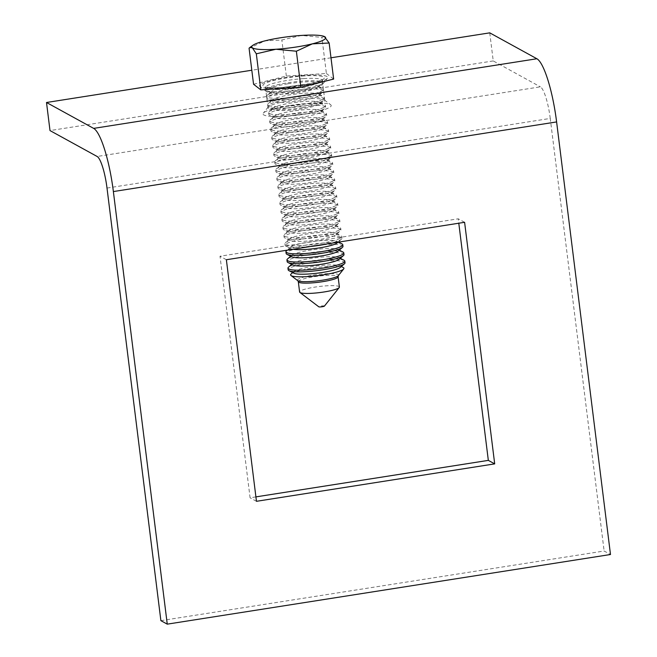 <?xml version="1.0" encoding="UTF-8"?>
<svg xmlns="http://www.w3.org/2000/svg" width="657" height="657" viewBox="0 0 657 657"><rect width="100%" height="100%" fill="white"/><g stroke="black" fill="none" stroke-linecap="round" stroke-linejoin="round"><path stroke-width="0.49" stroke-dasharray="3.29 2.46" d="M301.243 85.87A34.369 5.223 172.9 0 1 260 86.667A34.369 5.223 172.9 0 1 285.959 77.469A34.369 5.223 172.9 0 1 327.4 78.273A34.369 5.223 172.9 0 1 301.243 85.87M287.93 83.784A28.637 4.353 -7.1 0 0 265.88 90.83A28.637 4.353 -7.1 0 0 266.307 91.446A28.637 4.353 -7.1 0 0 300.668 90.789A28.637 4.353 -7.1 0 0 322.464 84.457A28.637 4.353 -7.1 0 0 322.718 83.751A28.637 4.353 -7.1 0 0 287.93 83.784M289.458 105.555A34.369 5.223 -7.1 0 0 263.301 113.16A34.369 5.223 -7.1 0 0 304.741 113.957A34.369 5.223 -7.1 0 0 330.701 104.767A34.369 5.223 -7.1 0 0 289.458 105.555M302.77 107.641A28.637 4.353 172.9 0 1 267.982 107.682A28.637 4.353 172.9 0 1 268.237 106.976A28.637 4.353 172.9 0 1 290.033 100.644A28.637 4.353 172.9 0 1 324.402 99.979A28.637 4.353 172.9 0 1 324.821 100.603A28.637 4.353 172.9 0 1 302.77 107.641M160.883 620.651L604.128 551.009L610.493 554.508M330.997 57.791L251.812 70.233M107.009 188.066L550.246 118.432L604.128 551.009M550.246 118.432A28.637 5.823 -98.9 0 0 540.374 86.839L97.137 156.481M489.744 32.85L493.243 60.937L540.374 86.839M493.243 60.937L50.006 130.579M255.91 496.889L250.087 497.809L220.005 256.23L458.241 218.806L458.791 223.216M256.46 501.307L250.087 497.809M464.606 222.304L458.241 218.806M226.369 259.737L220.005 256.23M291.133 273.953A26.88 4.082 172.9 0 1 292.225 273.222A26.88 4.082 172.9 0 1 326.472 266.619A26.88 4.082 172.9 0 1 343.168 267.465M339.39 287.052A20.047 3.047 -7.1 0 0 326.365 285.82A20.047 3.047 -7.1 0 0 299.6 292.012M324.41 306.105A2.866 0.435 -7.1 0 0 322.571 305.858A2.866 0.435 -7.1 0 0 319.77 306.269A2.866 0.435 -7.1 0 0 318.793 306.803M340.236 267.465A23.898 3.63 -7.1 0 0 340.039 265.88A23.898 3.63 -7.1 0 0 318.333 265.74A23.898 3.63 -7.1 0 0 294.747 270.996A23.898 3.63 -7.1 0 0 293.769 271.645A23.898 3.63 -7.1 0 0 293.966 273.23M345.015 262.759A28.637 4.353 -7.1 0 0 326.422 260.985A28.637 4.353 -7.1 0 0 289.926 268.023A28.637 4.353 -7.1 0 0 288.177 269.838M343.997 260.221A28.637 4.353 -7.1 0 0 326.209 259.318A28.637 4.353 -7.1 0 0 289.712 266.356A28.637 4.353 -7.1 0 0 288.546 267.128M339.217 259.277A23.898 3.63 -7.1 0 0 339.02 257.7A23.898 3.63 -7.1 0 0 317.315 257.552A23.898 3.63 -7.1 0 0 293.728 262.816A23.898 3.63 -7.1 0 0 292.751 263.457A23.898 3.63 -7.1 0 0 292.948 265.042M343.997 254.571A28.637 4.353 -7.1 0 0 325.396 252.805A28.637 4.353 -7.1 0 0 288.908 259.844A28.637 4.353 -7.1 0 0 287.158 261.65M342.979 252.042A28.637 4.353 -7.1 0 0 325.19 251.138A28.637 4.353 -7.1 0 0 288.694 258.176A28.637 4.353 -7.1 0 0 287.528 258.948M338.199 251.097A23.898 3.63 -7.1 0 0 338.002 249.512A23.898 3.63 -7.1 0 0 316.296 249.373A23.898 3.63 -7.1 0 0 292.71 254.629A23.898 3.63 -7.1 0 0 291.733 255.277A23.898 3.63 -7.1 0 0 291.93 256.862M342.979 246.391A28.637 4.353 -7.1 0 0 324.377 244.618A28.637 4.353 -7.1 0 0 287.889 251.664A28.637 4.353 -7.1 0 0 286.14 253.471M341.96 243.862A28.637 4.353 -7.1 0 0 324.172 242.95A28.637 4.353 -7.1 0 0 287.676 249.988A28.637 4.353 -7.1 0 0 286.509 250.769M337.181 242.918A23.898 3.63 -7.1 0 0 336.984 241.333A23.898 3.63 -7.1 0 0 315.278 241.193A23.898 3.63 -7.1 0 0 291.692 246.449A23.898 3.63 -7.1 0 0 290.714 247.098A23.898 3.63 -7.1 0 0 290.911 248.675A23.898 3.63 -7.1 0 0 292.989 249.266M327.991 243.763A28.637 4.353 -7.1 0 0 340.219 240.019A28.637 4.353 -7.1 0 0 341.385 239.247A28.637 4.353 -7.1 0 0 341.96 238.212A28.637 4.353 -7.1 0 0 323.359 236.438A28.637 4.353 -7.1 0 0 286.863 243.476A28.637 4.353 -7.1 0 0 285.122 245.291A28.637 4.353 -7.1 0 0 285.935 246.153A28.637 4.353 -7.1 0 0 303.723 247.057A28.637 4.353 -7.1 0 0 311.229 246.4M340.006 238.351A28.637 4.353 -7.1 0 0 341.755 236.536A28.637 4.353 -7.1 0 0 340.942 235.674A28.637 4.353 -7.1 0 0 323.154 234.771A28.637 4.353 -7.1 0 0 286.657 241.809A28.637 4.353 -7.1 0 0 285.491 242.581A28.637 4.353 -7.1 0 0 284.916 243.616A28.637 4.353 -7.1 0 0 303.518 245.39A28.637 4.353 -7.1 0 0 340.006 238.351M290.673 238.269A23.898 3.63 -7.1 0 0 289.696 238.91A23.898 3.63 -7.1 0 0 289.893 240.495A23.898 3.63 -7.1 0 0 311.599 240.634A23.898 3.63 -7.1 0 0 335.185 235.378A23.898 3.63 -7.1 0 0 336.162 234.73A23.898 3.63 -7.1 0 0 335.965 233.153A23.898 3.63 -7.1 0 0 314.26 233.005A23.898 3.63 -7.1 0 0 290.673 238.269M302.705 238.877A28.637 4.353 -7.1 0 0 339.201 231.839A28.637 4.353 -7.1 0 0 340.367 231.059A28.637 4.353 -7.1 0 0 340.942 230.024A28.637 4.353 -7.1 0 0 322.341 228.258A28.637 4.353 -7.1 0 0 285.844 235.296A28.637 4.353 -7.1 0 0 284.103 237.103A28.637 4.353 -7.1 0 0 284.916 237.965A28.637 4.353 -7.1 0 0 302.705 238.877M338.987 230.164A28.637 4.353 -7.1 0 0 340.737 228.357A28.637 4.353 -7.1 0 0 339.924 227.494A28.637 4.353 -7.1 0 0 322.135 226.583A28.637 4.353 -7.1 0 0 285.639 233.629A28.637 4.353 -7.1 0 0 284.473 234.401A28.637 4.353 -7.1 0 0 283.898 235.436A28.637 4.353 -7.1 0 0 302.491 237.21A28.637 4.353 -7.1 0 0 338.987 230.164M289.647 230.081A23.898 3.63 -7.1 0 0 288.678 230.73A23.898 3.63 -7.1 0 0 288.875 232.315A23.898 3.63 -7.1 0 0 310.58 232.455A23.898 3.63 -7.1 0 0 334.167 227.199A23.898 3.63 -7.1 0 0 335.144 226.55A23.898 3.63 -7.1 0 0 334.947 224.965A23.898 3.63 -7.1 0 0 313.241 224.825A23.898 3.63 -7.1 0 0 289.647 230.081M301.686 230.689A28.637 4.353 -7.1 0 0 338.174 223.651A28.637 4.353 -7.1 0 0 339.349 222.879A28.637 4.353 -7.1 0 0 339.924 221.844A28.637 4.353 -7.1 0 0 321.322 220.07A28.637 4.353 -7.1 0 0 284.826 227.108A28.637 4.353 -7.1 0 0 283.085 228.923A28.637 4.353 -7.1 0 0 283.898 229.786A28.637 4.353 -7.1 0 0 301.686 230.689M337.969 221.984A28.637 4.353 -7.1 0 0 339.718 220.177A28.637 4.353 -7.1 0 0 338.905 219.315A28.637 4.353 -7.1 0 0 321.117 218.403A28.637 4.353 -7.1 0 0 284.621 225.441A28.637 4.353 -7.1 0 0 283.454 226.222A28.637 4.353 -7.1 0 0 282.871 227.256A28.637 4.353 -7.1 0 0 301.473 229.022A28.637 4.353 -7.1 0 0 337.969 221.984M288.628 221.902A23.898 3.63 -7.1 0 0 287.659 222.551A23.898 3.63 -7.1 0 0 287.856 224.127A23.898 3.63 -7.1 0 0 309.554 224.275A23.898 3.63 -7.1 0 0 333.148 219.011A23.898 3.63 -7.1 0 0 334.126 218.37A23.898 3.63 -7.1 0 0 333.928 216.785A23.898 3.63 -7.1 0 0 312.223 216.638A23.898 3.63 -7.1 0 0 288.628 221.902M300.668 222.509A28.637 4.353 -7.1 0 0 337.156 215.471A28.637 4.353 -7.1 0 0 338.33 214.699A28.637 4.353 -7.1 0 0 338.905 213.656A28.637 4.353 -7.1 0 0 320.304 211.891A28.637 4.353 -7.1 0 0 283.808 218.929A28.637 4.353 -7.1 0 0 282.067 220.744A28.637 4.353 -7.1 0 0 282.88 221.606A28.637 4.353 -7.1 0 0 300.668 222.509M336.951 213.804A28.637 4.353 -7.1 0 0 338.692 211.989A28.637 4.353 -7.1 0 0 337.887 211.127A28.637 4.353 -7.1 0 0 320.099 210.224A28.637 4.353 -7.1 0 0 283.602 217.262A28.637 4.353 -7.1 0 0 282.428 218.034A28.637 4.353 -7.1 0 0 281.853 219.068A28.637 4.353 -7.1 0 0 300.454 220.842A28.637 4.353 -7.1 0 0 336.951 213.804M287.61 213.714A23.898 3.63 -7.1 0 0 286.641 214.363A23.898 3.63 -7.1 0 0 286.838 215.948A23.898 3.63 -7.1 0 0 308.535 216.087A23.898 3.63 -7.1 0 0 332.13 210.831A23.898 3.63 -7.1 0 0 333.107 210.183A23.898 3.63 -7.1 0 0 332.91 208.597A23.898 3.63 -7.1 0 0 311.204 208.458A23.898 3.63 -7.1 0 0 287.61 213.714M299.641 214.33A28.637 4.353 -7.1 0 0 336.138 207.292A28.637 4.353 -7.1 0 0 337.312 206.512A28.637 4.353 -7.1 0 0 337.887 205.477A28.637 4.353 -7.1 0 0 319.286 203.703A28.637 4.353 -7.1 0 0 282.789 210.749A28.637 4.353 -7.1 0 0 281.048 212.556A28.637 4.353 -7.1 0 0 281.853 213.418A28.637 4.353 -7.1 0 0 299.641 214.33M335.932 205.616A28.637 4.353 -7.1 0 0 337.673 203.81A28.637 4.353 -7.1 0 0 336.86 202.947A28.637 4.353 -7.1 0 0 319.072 202.036A28.637 4.353 -7.1 0 0 282.584 209.082A28.637 4.353 -7.1 0 0 281.41 209.854A28.637 4.353 -7.1 0 0 280.835 210.889A28.637 4.353 -7.1 0 0 299.436 212.663A28.637 4.353 -7.1 0 0 335.932 205.616M286.592 205.534A23.898 3.63 -7.1 0 0 285.614 206.183A23.898 3.63 -7.1 0 0 285.811 207.768A23.898 3.63 -7.1 0 0 307.517 207.908A23.898 3.63 -7.1 0 0 331.112 202.652A23.898 3.63 -7.1 0 0 332.081 202.003A23.898 3.63 -7.1 0 0 331.884 200.418A23.898 3.63 -7.1 0 0 310.186 200.278A23.898 3.63 -7.1 0 0 286.592 205.534M298.623 206.142A28.637 4.353 -7.1 0 0 335.119 199.104A28.637 4.353 -7.1 0 0 336.285 198.332A28.637 4.353 -7.1 0 0 336.869 197.297A28.637 4.353 -7.1 0 0 318.267 195.523A28.637 4.353 -7.1 0 0 281.771 202.561A28.637 4.353 -7.1 0 0 280.022 204.376A28.637 4.353 -7.1 0 0 280.835 205.239A28.637 4.353 -7.1 0 0 298.623 206.142M334.914 197.437A28.637 4.353 -7.1 0 0 336.655 195.63A28.637 4.353 -7.1 0 0 335.842 194.768A28.637 4.353 -7.1 0 0 318.054 193.856A28.637 4.353 -7.1 0 0 281.566 200.894A28.637 4.353 -7.1 0 0 280.391 201.674A28.637 4.353 -7.1 0 0 279.816 202.709A28.637 4.353 -7.1 0 0 298.418 204.475A28.637 4.353 -7.1 0 0 334.914 197.437M285.573 197.355A23.898 3.63 -7.1 0 0 284.596 197.995A23.898 3.63 -7.1 0 0 284.793 199.58A23.898 3.63 -7.1 0 0 306.499 199.728A23.898 3.63 -7.1 0 0 330.093 194.464A23.898 3.63 -7.1 0 0 331.062 193.823A23.898 3.63 -7.1 0 0 330.865 192.238A23.898 3.63 -7.1 0 0 309.16 192.09A23.898 3.63 -7.1 0 0 285.573 197.355M297.605 197.962A28.637 4.353 -7.1 0 0 334.101 190.924A28.637 4.353 -7.1 0 0 335.267 190.144A28.637 4.353 -7.1 0 0 335.842 189.109A28.637 4.353 -7.1 0 0 317.249 187.344A28.637 4.353 -7.1 0 0 280.753 194.382A28.637 4.353 -7.1 0 0 279.003 196.188A28.637 4.353 -7.1 0 0 279.816 197.051A28.637 4.353 -7.1 0 0 297.605 197.962M333.896 189.257A28.637 4.353 -7.1 0 0 335.637 187.442A28.637 4.353 -7.1 0 0 334.824 186.58A28.637 4.353 -7.1 0 0 317.035 185.676A28.637 4.353 -7.1 0 0 280.539 192.715A28.637 4.353 -7.1 0 0 279.373 193.487A28.637 4.353 -7.1 0 0 278.798 194.521A28.637 4.353 -7.1 0 0 297.399 196.295A28.637 4.353 -7.1 0 0 333.896 189.257M284.555 189.167A23.898 3.63 -7.1 0 0 283.578 189.816A23.898 3.63 -7.1 0 0 283.775 191.401A23.898 3.63 -7.1 0 0 305.48 191.54A23.898 3.63 -7.1 0 0 329.067 186.284A23.898 3.63 -7.1 0 0 330.044 185.635A23.898 3.63 -7.1 0 0 329.847 184.05A23.898 3.63 -7.1 0 0 308.141 183.911A23.898 3.63 -7.1 0 0 284.555 189.167M296.586 189.783A28.637 4.353 -7.1 0 0 333.083 182.736A28.637 4.353 -7.1 0 0 334.249 181.964A28.637 4.353 -7.1 0 0 334.824 180.93A28.637 4.353 -7.1 0 0 316.222 179.156A28.637 4.353 -7.1 0 0 279.734 186.202A28.637 4.353 -7.1 0 0 277.985 188.009A28.637 4.353 -7.1 0 0 278.798 188.871A28.637 4.353 -7.1 0 0 296.586 189.783M332.877 181.069A28.637 4.353 -7.1 0 0 334.618 179.262A28.637 4.353 -7.1 0 0 333.805 178.4A28.637 4.353 -7.1 0 0 316.017 177.489A28.637 4.353 -7.1 0 0 279.521 184.527A28.637 4.353 -7.1 0 0 278.354 185.307A28.637 4.353 -7.1 0 0 277.78 186.342A28.637 4.353 -7.1 0 0 296.381 188.116A28.637 4.353 -7.1 0 0 332.877 181.069M283.537 180.987A23.898 3.63 -7.1 0 0 282.559 181.636A23.898 3.63 -7.1 0 0 282.756 183.221A23.898 3.63 -7.1 0 0 304.462 183.36A23.898 3.63 -7.1 0 0 328.048 178.104A23.898 3.63 -7.1 0 0 329.026 177.456A23.898 3.63 -7.1 0 0 328.829 175.871A23.898 3.63 -7.1 0 0 307.123 175.731A23.898 3.63 -7.1 0 0 283.537 180.987M295.568 181.595A28.637 4.353 -7.1 0 0 332.064 174.557A28.637 4.353 -7.1 0 0 333.23 173.785A28.637 4.353 -7.1 0 0 333.805 172.75A28.637 4.353 -7.1 0 0 315.204 170.976A28.637 4.353 -7.1 0 0 278.716 178.014A28.637 4.353 -7.1 0 0 276.967 179.829A28.637 4.353 -7.1 0 0 277.78 180.691A28.637 4.353 -7.1 0 0 295.568 181.595M331.859 172.89A28.637 4.353 -7.1 0 0 333.6 171.075A28.637 4.353 -7.1 0 0 332.787 170.212A28.637 4.353 -7.1 0 0 314.999 169.309A28.637 4.353 -7.1 0 0 278.502 176.347A28.637 4.353 -7.1 0 0 277.336 177.119A28.637 4.353 -7.1 0 0 276.761 178.162A28.637 4.353 -7.1 0 0 295.363 179.928A28.637 4.353 -7.1 0 0 331.859 172.89M282.518 172.807A23.898 3.63 -7.1 0 0 281.541 173.448A23.898 3.63 -7.1 0 0 281.738 175.033A23.898 3.63 -7.1 0 0 303.444 175.181A23.898 3.63 -7.1 0 0 327.03 169.917A23.898 3.63 -7.1 0 0 328.007 169.268A23.898 3.63 -7.1 0 0 327.81 167.691A23.898 3.63 -7.1 0 0 306.105 167.543A23.898 3.63 -7.1 0 0 282.518 172.807M294.55 173.415A28.637 4.353 -7.1 0 0 331.046 166.377A28.637 4.353 -7.1 0 0 332.212 165.597A28.637 4.353 -7.1 0 0 332.787 164.562A28.637 4.353 -7.1 0 0 314.186 162.796A28.637 4.353 -7.1 0 0 277.689 169.835A28.637 4.353 -7.1 0 0 275.948 171.641A28.637 4.353 -7.1 0 0 276.761 172.504A28.637 4.353 -7.1 0 0 294.55 173.415M330.832 164.71A28.637 4.353 -7.1 0 0 332.582 162.895A28.637 4.353 -7.1 0 0 331.769 162.033A28.637 4.353 -7.1 0 0 313.98 161.121A28.637 4.353 -7.1 0 0 277.484 168.167A28.637 4.353 -7.1 0 0 276.318 168.939A28.637 4.353 -7.1 0 0 275.743 169.974A28.637 4.353 -7.1 0 0 294.344 171.748A28.637 4.353 -7.1 0 0 330.832 164.71M281.5 164.62A23.898 3.63 -7.1 0 0 280.523 165.268A23.898 3.63 -7.1 0 0 280.72 166.853A23.898 3.63 -7.1 0 0 302.425 166.993A23.898 3.63 -7.1 0 0 326.012 161.737A23.898 3.63 -7.1 0 0 326.989 161.088A23.898 3.63 -7.1 0 0 326.792 159.503A23.898 3.63 -7.1 0 0 305.086 159.364A23.898 3.63 -7.1 0 0 281.5 164.62M293.531 165.236A28.637 4.353 -7.1 0 0 330.028 158.189A28.637 4.353 -7.1 0 0 331.194 157.417A28.637 4.353 -7.1 0 0 331.769 156.382A28.637 4.353 -7.1 0 0 313.167 154.609A28.637 4.353 -7.1 0 0 276.671 161.647A28.637 4.353 -7.1 0 0 274.93 163.462A28.637 4.353 -7.1 0 0 275.743 164.324A28.637 4.353 -7.1 0 0 293.531 165.236M329.814 156.522A28.637 4.353 -7.1 0 0 331.563 154.715A28.637 4.353 -7.1 0 0 330.75 153.853A28.637 4.353 -7.1 0 0 312.962 152.941A28.637 4.353 -7.1 0 0 276.466 159.98A28.637 4.353 -7.1 0 0 275.299 160.76A28.637 4.353 -7.1 0 0 274.725 161.794A28.637 4.353 -7.1 0 0 293.326 163.56A28.637 4.353 -7.1 0 0 329.814 156.522M280.482 156.44A23.898 3.63 -7.1 0 0 279.504 157.089A23.898 3.63 -7.1 0 0 279.701 158.666A23.898 3.63 -7.1 0 0 301.407 158.813A23.898 3.63 -7.1 0 0 324.993 153.549A23.898 3.63 -7.1 0 0 325.971 152.909A23.898 3.63 -7.1 0 0 325.773 151.324A23.898 3.63 -7.1 0 0 304.068 151.176A23.898 3.63 -7.1 0 0 280.482 156.44M292.513 157.048A28.637 4.353 -7.1 0 0 329.001 150.01A28.637 4.353 -7.1 0 0 330.175 149.238A28.637 4.353 -7.1 0 0 330.75 148.203A28.637 4.353 -7.1 0 0 312.149 146.429A28.637 4.353 -7.1 0 0 275.653 153.467A28.637 4.353 -7.1 0 0 273.912 155.282A28.637 4.353 -7.1 0 0 274.725 156.144A28.637 4.353 -7.1 0 0 292.513 157.048M328.796 148.342A28.637 4.353 -7.1 0 0 330.545 146.527A28.637 4.353 -7.1 0 0 329.732 145.665A28.637 4.353 -7.1 0 0 311.944 144.762A28.637 4.353 -7.1 0 0 275.447 151.8A28.637 4.353 -7.1 0 0 274.281 152.572A28.637 4.353 -7.1 0 0 273.706 153.607A28.637 4.353 -7.1 0 0 292.299 155.38A28.637 4.353 -7.1 0 0 328.796 148.342M279.455 148.252A23.898 3.63 -7.1 0 0 278.486 148.901A23.898 3.63 -7.1 0 0 278.683 150.486A23.898 3.63 -7.1 0 0 300.389 150.625A23.898 3.63 -7.1 0 0 323.975 145.369A23.898 3.63 -7.1 0 0 324.952 144.721A23.898 3.63 -7.1 0 0 324.755 143.144A23.898 3.63 -7.1 0 0 303.049 142.996A23.898 3.63 -7.1 0 0 279.455 148.252M291.494 148.868A28.637 4.353 -7.1 0 0 327.983 141.83A28.637 4.353 -7.1 0 0 329.157 141.05A28.637 4.353 -7.1 0 0 329.732 140.015A28.637 4.353 -7.1 0 0 311.131 138.249A28.637 4.353 -7.1 0 0 274.634 145.287A28.637 4.353 -7.1 0 0 272.893 147.094A28.637 4.353 -7.1 0 0 273.706 147.956A28.637 4.353 -7.1 0 0 291.494 148.868M327.777 140.155A28.637 4.353 -7.1 0 0 329.527 138.348A28.637 4.353 -7.1 0 0 328.714 137.485A28.637 4.353 -7.1 0 0 310.925 136.574A28.637 4.353 -7.1 0 0 274.429 143.62A28.637 4.353 -7.1 0 0 273.263 144.392A28.637 4.353 -7.1 0 0 272.68 145.427A28.637 4.353 -7.1 0 0 291.281 147.201A28.637 4.353 -7.1 0 0 327.777 140.155M278.437 140.072A23.898 3.63 -7.1 0 0 277.468 140.721A23.898 3.63 -7.1 0 0 277.665 142.306A23.898 3.63 -7.1 0 0 299.362 142.446A23.898 3.63 -7.1 0 0 322.957 137.19A23.898 3.63 -7.1 0 0 323.934 136.541A23.898 3.63 -7.1 0 0 323.737 134.956A23.898 3.63 -7.1 0 0 302.031 134.816A23.898 3.63 -7.1 0 0 278.437 140.072M290.468 140.68A28.637 4.353 -7.1 0 0 326.964 133.642A28.637 4.353 -7.1 0 0 328.139 132.87A28.637 4.353 -7.1 0 0 328.714 131.835A28.637 4.353 -7.1 0 0 310.112 130.061A28.637 4.353 -7.1 0 0 273.616 137.099A28.637 4.353 -7.1 0 0 271.875 138.914A28.637 4.353 -7.1 0 0 272.68 139.777A28.637 4.353 -7.1 0 0 290.468 140.68M326.759 131.975A28.637 4.353 -7.1 0 0 328.5 130.168A28.637 4.353 -7.1 0 0 327.695 129.306A28.637 4.353 -7.1 0 0 309.907 128.394A28.637 4.353 -7.1 0 0 273.411 135.432A28.637 4.353 -7.1 0 0 272.236 136.213A28.637 4.353 -7.1 0 0 271.661 137.247A28.637 4.353 -7.1 0 0 290.263 139.013A28.637 4.353 -7.1 0 0 326.759 131.975M277.418 131.893A23.898 3.63 -7.1 0 0 276.441 132.542A23.898 3.63 -7.1 0 0 276.638 134.118A23.898 3.63 -7.1 0 0 298.344 134.266A23.898 3.63 -7.1 0 0 321.938 129.002A23.898 3.63 -7.1 0 0 322.907 128.361A23.898 3.63 -7.1 0 0 322.71 126.776A23.898 3.63 -7.1 0 0 301.013 126.629A23.898 3.63 -7.1 0 0 277.418 131.893M289.45 132.5A28.637 4.353 -7.1 0 0 325.946 125.462A28.637 4.353 -7.1 0 0 327.12 124.682A28.637 4.353 -7.1 0 0 327.695 123.647A28.637 4.353 -7.1 0 0 309.094 121.882A28.637 4.353 -7.1 0 0 272.598 128.92A28.637 4.353 -7.1 0 0 270.848 130.727A28.637 4.353 -7.1 0 0 271.661 131.589A28.637 4.353 -7.1 0 0 289.45 132.5M325.741 123.795A28.637 4.353 -7.1 0 0 327.482 121.98A28.637 4.353 -7.1 0 0 326.669 121.118A28.637 4.353 -7.1 0 0 308.88 120.215A28.637 4.353 -7.1 0 0 272.392 127.253A28.637 4.353 -7.1 0 0 271.218 128.025A28.637 4.353 -7.1 0 0 270.643 129.059A28.637 4.353 -7.1 0 0 289.244 130.833A28.637 4.353 -7.1 0 0 325.741 123.795M276.4 123.705A23.898 3.63 -7.1 0 0 275.423 124.354A23.898 3.63 -7.1 0 0 275.62 125.939A23.898 3.63 -7.1 0 0 297.325 126.078A23.898 3.63 -7.1 0 0 320.92 120.822A23.898 3.63 -7.1 0 0 321.889 120.174A23.898 3.63 -7.1 0 0 321.692 118.589A23.898 3.63 -7.1 0 0 299.994 118.449A23.898 3.63 -7.1 0 0 276.4 123.705M288.431 124.321A28.637 4.353 -7.1 0 0 324.928 117.275A28.637 4.353 -7.1 0 0 326.094 116.503A28.637 4.353 -7.1 0 0 326.677 115.468A28.637 4.353 -7.1 0 0 308.076 113.694A28.637 4.353 -7.1 0 0 271.579 120.74A28.637 4.353 -7.1 0 0 269.83 122.547A28.637 4.353 -7.1 0 0 270.643 123.409A28.637 4.353 -7.1 0 0 288.431 124.321M324.722 115.607A28.637 4.353 -7.1 0 0 326.463 113.801A28.637 4.353 -7.1 0 0 325.65 112.938A28.637 4.353 -7.1 0 0 307.862 112.027A28.637 4.353 -7.1 0 0 271.374 119.073A28.637 4.353 -7.1 0 0 270.199 119.845A28.637 4.353 -7.1 0 0 269.625 120.88A28.637 4.353 -7.1 0 0 288.226 122.654A28.637 4.353 -7.1 0 0 324.722 115.607M275.382 115.525A23.898 3.63 -7.1 0 0 274.404 116.174A23.898 3.63 -7.1 0 0 274.601 117.759A23.898 3.63 -7.1 0 0 296.307 117.899A23.898 3.63 -7.1 0 0 319.893 112.643A23.898 3.63 -7.1 0 0 320.871 111.994A23.898 3.63 -7.1 0 0 320.673 110.409A23.898 3.63 -7.1 0 0 298.968 110.269A23.898 3.63 -7.1 0 0 275.382 115.525M287.413 116.133A28.637 4.353 -7.1 0 0 323.909 109.095A28.637 4.353 -7.1 0 0 325.075 108.323A28.637 4.353 -7.1 0 0 325.65 107.288A28.637 4.353 -7.1 0 0 307.057 105.514A28.637 4.353 -7.1 0 0 270.561 112.552A28.637 4.353 -7.1 0 0 268.812 114.367A28.637 4.353 -7.1 0 0 269.625 115.23A28.637 4.353 -7.1 0 0 287.413 116.133M323.704 107.428A28.637 4.353 -7.1 0 0 325.445 105.621A28.637 4.353 -7.1 0 0 324.632 104.759A28.637 4.353 -7.1 0 0 306.844 103.847A28.637 4.353 -7.1 0 0 270.347 110.885A28.637 4.353 -7.1 0 0 269.181 111.665A28.637 4.353 -7.1 0 0 268.606 112.7A28.637 4.353 -7.1 0 0 287.208 114.466A28.637 4.353 -7.1 0 0 323.704 107.428M274.363 107.346A23.898 3.63 -7.1 0 0 273.386 107.986A23.898 3.63 -7.1 0 0 273.583 109.571A23.898 3.63 -7.1 0 0 295.289 109.719A23.898 3.63 -7.1 0 0 318.875 104.455A23.898 3.63 -7.1 0 0 319.852 103.806A23.898 3.63 -7.1 0 0 319.655 102.229A23.898 3.63 -7.1 0 0 297.95 102.081A23.898 3.63 -7.1 0 0 274.363 107.346M286.395 107.953A28.637 4.353 -7.1 0 0 322.891 100.915A28.637 4.353 -7.1 0 0 324.057 100.135A28.637 4.353 -7.1 0 0 324.632 99.1A28.637 4.353 -7.1 0 0 306.031 97.335A28.637 4.353 -7.1 0 0 269.542 104.373A28.637 4.353 -7.1 0 0 267.793 106.179A28.637 4.353 -7.1 0 0 268.606 107.042A28.637 4.353 -7.1 0 0 286.395 107.953M322.686 99.248A28.637 4.353 -7.1 0 0 324.427 97.433A28.637 4.353 -7.1 0 0 323.614 96.571A28.637 4.353 -7.1 0 0 305.825 95.667A28.637 4.353 -7.1 0 0 269.329 102.706A28.637 4.353 -7.1 0 0 268.163 103.478A28.637 4.353 -7.1 0 0 267.588 104.512A28.637 4.353 -7.1 0 0 286.189 106.286A28.637 4.353 -7.1 0 0 322.686 99.248M273.345 99.158A23.898 3.63 -7.1 0 0 272.368 99.807A23.898 3.63 -7.1 0 0 272.565 101.392A23.898 3.63 -7.1 0 0 294.27 101.531A23.898 3.63 -7.1 0 0 317.857 96.275A23.898 3.63 -7.1 0 0 318.834 95.626A23.898 3.63 -7.1 0 0 318.637 94.041A23.898 3.63 -7.1 0 0 296.931 93.902A23.898 3.63 -7.1 0 0 273.345 99.158M285.376 99.774A28.637 4.353 -7.1 0 0 321.873 92.727A28.637 4.353 -7.1 0 0 323.039 91.955A28.637 4.353 -7.1 0 0 323.614 90.921A28.637 4.353 -7.1 0 0 305.012 89.147A28.637 4.353 -7.1 0 0 268.524 96.193A28.637 4.353 -7.1 0 0 266.775 98A28.637 4.353 -7.1 0 0 267.588 98.862A28.637 4.353 -7.1 0 0 285.376 99.774M320.854 84.548A28.637 4.353 -7.1 0 0 322.02 83.776A28.637 4.353 -7.1 0 0 322.595 82.741A28.637 4.353 -7.1 0 0 303.994 80.967A28.637 4.353 -7.1 0 0 267.498 88.005A28.637 4.353 -7.1 0 0 265.757 89.82A28.637 4.353 -7.1 0 0 266.57 90.682A28.637 4.353 -7.1 0 0 284.358 91.586A28.637 4.353 -7.1 0 0 320.854 84.548M272.327 90.978A23.898 3.63 -7.1 0 0 271.349 91.627A23.898 3.63 -7.1 0 0 271.546 93.204A23.898 3.63 -7.1 0 0 293.252 93.351A23.898 3.63 -7.1 0 0 316.838 88.095A23.898 3.63 -7.1 0 0 317.816 87.447A23.898 3.63 -7.1 0 0 317.618 85.862A23.898 3.63 -7.1 0 0 295.913 85.722A23.898 3.63 -7.1 0 0 272.327 90.978M268.311 94.518A28.637 4.353 -7.1 0 0 267.144 95.298A28.637 4.353 -7.1 0 0 266.57 96.333A28.637 4.353 -7.1 0 0 285.171 98.098A28.637 4.353 -7.1 0 0 321.659 91.06A28.637 4.353 -7.1 0 0 323.408 89.253A28.637 4.353 -7.1 0 0 322.595 88.391A28.637 4.353 -7.1 0 0 304.807 87.48A28.637 4.353 -7.1 0 0 268.311 94.518M324.295 36.48L321.897 37.4L301.473 35.437L281.853 40.003L265.058 40.841L249.069 48.199M253.561 84.268L286.345 76.064L326.389 73.469L321.897 37.4M286.345 76.064L281.853 40.003M326.389 73.469L333.641 79.07M338.388 275.587A20.72 3.145 -7.1 0 0 325.116 273.797A20.72 3.145 -7.1 0 0 304.832 276.811A20.72 3.145 -7.1 0 0 297.752 280.654M298.319 281.705A20.047 3.047 172.9 0 1 325.084 275.513A20.047 3.047 172.9 0 1 338.1 276.753M303.698 78.602A28.637 4.353 172.9 0 1 322.3 80.376A28.637 4.353 172.9 0 1 284.062 89.229A28.637 4.353 172.9 0 1 265.461 87.455A28.637 4.353 172.9 0 1 303.698 78.602M304.207 75.933A30.928 4.706 -7.1 0 0 264.796 83.538A30.928 4.706 -7.1 0 0 282.995 87.406A30.928 4.706 -7.1 0 0 322.415 79.801A30.928 4.706 -7.1 0 0 304.207 75.933M266.307 91.446L260 86.667M268.237 106.976L263.301 113.16M267.982 107.682L265.88 90.83M324.821 100.603L322.718 83.751M324.402 99.979L330.701 104.767M322.464 84.457L327.4 78.273M293.769 271.645L292.693 272.581M292.751 263.457L291.675 264.401M291.733 255.277L290.657 256.214M290.911 248.675L285.935 246.153M290.714 247.098L287.183 250.177M341.96 238.212L341.755 236.536M289.893 240.495L284.916 237.965M289.696 238.91L285.491 242.581M340.942 230.024L340.737 228.357M288.875 232.315L283.898 229.786M288.678 230.73L284.473 234.401M339.924 221.844L339.718 220.177M287.856 224.127L282.88 221.606M287.659 222.551L283.454 226.222M338.905 213.656L338.692 211.989M286.838 215.948L281.853 213.418M286.641 214.363L282.428 218.034M337.887 205.477L337.673 203.81M285.811 207.768L280.835 205.239M285.614 206.183L281.41 209.854M336.869 197.297L336.655 195.63M284.793 199.58L279.816 197.051M284.596 197.995L280.391 201.674M335.842 189.109L335.637 187.442M283.775 191.401L278.798 188.871M283.578 189.816L279.373 193.487M334.824 180.93L334.618 179.262M282.756 183.221L277.78 180.691M282.559 181.636L278.354 185.307M333.805 172.75L333.6 171.075M281.738 175.033L276.761 172.504M281.541 173.448L277.336 177.119M332.787 164.562L332.582 162.895M280.72 166.853L275.743 164.324M280.523 165.268L276.318 168.939M331.769 156.382L331.563 154.715M279.701 158.666L274.725 156.144M279.504 157.089L275.299 160.76M330.75 148.203L330.545 146.527M278.683 150.486L273.706 147.956M278.486 148.901L274.281 152.572M329.732 140.015L329.527 138.348M277.665 142.306L272.68 139.777M277.468 140.721L273.263 144.392M328.714 131.835L328.5 130.168M276.638 134.118L271.661 131.589M276.441 132.542L272.236 136.213M327.695 123.647L327.482 121.98M275.62 125.939L270.643 123.409M275.423 124.354L271.218 128.025M326.677 115.468L326.463 113.801M274.601 117.759L269.625 115.23M274.404 116.174L270.199 119.845M325.65 107.288L325.445 105.621M273.583 109.571L268.606 107.042M273.386 107.986L269.181 111.665M324.632 99.1L324.427 97.433M272.565 101.392L267.588 98.862M272.368 99.807L268.163 103.478M322.595 82.741L322.513 79.423C324.402 79.3 320.476 80.655 310.72 83.48L283.126 87.365C266.98 88.309 264.952 86.535 265.026 86.584L265.757 89.82M271.546 93.204L266.57 90.682M271.349 91.627L267.144 95.298M323.614 90.921L323.408 89.253M266.775 98L266.57 96.333M317.618 85.862L322.595 88.391M317.816 87.447L322.02 83.776M318.637 94.041L323.614 96.571M318.834 95.626L323.039 91.955M267.793 106.179L267.588 104.512M319.655 102.229L324.632 104.759M319.852 103.806L324.057 100.135M268.812 114.367L268.606 112.7M320.673 110.409L325.65 112.938M320.871 111.994L325.075 108.323M269.83 122.547L269.625 120.88M321.692 118.589L326.669 121.118M321.889 120.174L326.094 116.503M270.848 130.727L270.643 129.059M322.71 126.776L327.695 129.306M322.907 128.361L327.12 124.682M271.875 138.914L271.661 137.247M323.737 134.956L328.714 137.485M323.934 136.541L328.139 132.87M272.893 147.094L272.68 145.427M324.755 143.144L329.732 145.665M324.952 144.721L329.157 141.05M273.912 155.282L273.706 153.607M325.773 151.324L330.75 153.853M325.971 152.909L330.175 149.238M274.93 163.462L274.725 161.794M326.792 159.503L331.769 162.033M326.989 161.088L331.194 157.417M275.948 171.641L275.743 169.974M327.81 167.691L332.787 170.212M328.007 169.268L332.212 165.597M276.967 179.829L276.761 178.162M328.829 175.871L333.805 178.4M329.026 177.456L333.23 173.785M277.985 188.009L277.78 186.342M329.847 184.05L334.824 186.58M330.044 185.635L334.249 181.964M279.003 196.188L278.798 194.521M330.865 192.238L335.842 194.768M331.062 193.823L335.267 190.144M280.022 204.376L279.816 202.709M331.884 200.418L336.86 202.947M332.081 202.003L336.285 198.332M281.048 212.556L280.835 210.889M332.91 208.597L337.887 211.127M333.107 210.183L337.312 206.512M282.067 220.744L281.853 219.068M333.928 216.785L338.905 219.315M334.126 218.37L338.33 214.699M283.085 228.923L282.871 227.256M334.947 224.965L339.924 227.494M335.144 226.55L339.349 222.879M284.103 237.103L283.898 235.436M335.965 233.153L340.942 235.674M336.162 234.73L340.367 231.059M285.122 245.291L284.916 243.616M336.984 241.333L338.519 242.113M338.01 242.195L341.385 239.247M338.002 249.512L339.275 250.161M339.02 257.7L340.293 258.341M340.039 265.88L341.312 266.528"/><path stroke-width="0.99" d="M167.256 624.15L610.493 554.508L556.61 121.931L113.374 191.565L167.256 624.15L160.883 620.651L107.009 188.066A28.637 5.823 81.1 0 0 97.137 156.481L50.006 130.579L46.507 102.492L93.639 128.386L536.876 58.752A57.282 11.637 81.1 0 1 556.61 121.931M113.374 191.565A57.282 11.637 -98.9 0 0 93.639 128.386M330.997 57.791L489.744 32.85L536.876 58.752M251.812 70.233L46.507 102.492M494.696 463.875L256.46 501.307L226.369 259.737L464.606 222.304L494.696 463.875L488.332 460.376L255.91 496.889M458.791 223.216L488.332 460.376M341.312 266.528L343.168 267.465A26.88 4.082 172.9 0 1 343.693 268.943A26.88 4.082 172.9 0 1 342.289 269.978A26.88 4.082 172.9 0 1 308.043 276.581A26.88 4.082 172.9 0 1 290.985 275.505A26.88 4.082 172.9 0 1 291.133 273.953L292.693 272.581M298.319 281.705L299.6 292.012A20.047 3.047 -7.1 0 0 299.896 292.447A20.047 3.047 -7.1 0 0 312.617 293.252A20.047 3.047 -7.1 0 0 339.209 287.552A20.047 3.047 -7.1 0 0 339.39 287.052L338.1 276.753A20.047 3.047 172.9 0 1 311.336 282.945A20.047 3.047 172.9 0 1 298.319 281.705L297.752 280.654A20.72 3.145 -7.1 0 0 310.909 281.483A20.72 3.145 -7.1 0 0 338.388 275.587L343.693 268.943M299.896 292.447L318.793 306.803A2.866 0.435 -7.1 0 0 320.608 306.918A2.866 0.435 -7.1 0 0 324.41 306.105L339.209 287.552M291.675 264.401L288.546 267.128A28.637 4.353 -7.1 0 0 287.971 268.171L288.177 269.838A28.637 4.353 -7.1 0 0 288.99 270.7L293.966 273.23A23.898 3.63 -7.1 0 0 315.672 273.369A23.898 3.63 -7.1 0 0 339.258 268.113A23.898 3.63 -7.1 0 0 340.236 267.465L344.44 263.794A28.637 4.353 -7.1 0 0 345.015 262.759L344.81 261.084A28.637 4.353 -7.1 0 0 343.997 260.221L340.293 258.341M288.99 270.7A28.637 4.353 -7.1 0 0 306.778 271.604A28.637 4.353 -7.1 0 0 343.274 264.566A28.637 4.353 -7.1 0 0 344.44 263.794M287.971 268.171A28.637 4.353 -7.1 0 0 306.573 269.937A28.637 4.353 -7.1 0 0 343.069 262.899A28.637 4.353 -7.1 0 0 344.81 261.084M290.657 256.214L287.528 258.948A28.637 4.353 -7.1 0 0 286.953 259.983L287.158 261.65A28.637 4.353 -7.1 0 0 287.971 262.513L292.948 265.042A23.898 3.63 -7.1 0 0 314.654 265.19A23.898 3.63 -7.1 0 0 338.24 259.926A23.898 3.63 -7.1 0 0 339.217 259.277L343.422 255.606A28.637 4.353 -7.1 0 0 343.997 254.571L343.792 252.904A28.637 4.353 -7.1 0 0 342.979 252.042L339.275 250.161M287.971 262.513A28.637 4.353 -7.1 0 0 305.76 263.424A28.637 4.353 -7.1 0 0 342.256 256.386A28.637 4.353 -7.1 0 0 343.422 255.606M286.953 259.983A28.637 4.353 -7.1 0 0 305.554 261.757A28.637 4.353 -7.1 0 0 342.051 254.719A28.637 4.353 -7.1 0 0 343.792 252.904M287.183 250.177L286.509 250.769A28.637 4.353 -7.1 0 0 285.935 251.803L286.14 253.471A28.637 4.353 -7.1 0 0 286.953 254.333L291.93 256.862A23.898 3.63 -7.1 0 0 313.635 257.002A23.898 3.63 -7.1 0 0 337.222 251.746A23.898 3.63 -7.1 0 0 338.199 251.097L342.404 247.426A28.637 4.353 -7.1 0 0 342.979 246.391L342.773 244.724A28.637 4.353 -7.1 0 0 341.96 243.862L338.519 242.113M286.953 254.333A28.637 4.353 -7.1 0 0 304.741 255.245A28.637 4.353 -7.1 0 0 341.238 248.198A28.637 4.353 -7.1 0 0 342.404 247.426M285.935 251.803A28.637 4.353 -7.1 0 0 304.536 253.569A28.637 4.353 -7.1 0 0 341.024 246.531A28.637 4.353 -7.1 0 0 342.773 244.724M292.989 249.266A23.898 3.63 -7.1 0 0 315.541 248.461A23.898 3.63 -7.1 0 0 336.203 243.558A23.898 3.63 -7.1 0 0 337.181 242.918L338.01 242.195M311.229 246.4A28.637 4.353 -7.1 0 0 327.991 243.763M329.149 43.009L333.641 79.07L300.857 87.274L260.813 89.869L253.561 84.268L249.069 48.199L249.726 47.591L252.288 47.739L256.32 53.808L275.94 49.25A37.235 5.658 172.9 0 1 252.288 47.739A37.235 5.658 172.9 0 1 252.904 45.284A37.235 5.658 172.9 0 1 265.058 40.841A37.235 5.658 172.9 0 1 301.473 35.437A37.235 5.658 172.9 0 1 324.131 36.414A37.235 5.658 172.9 0 1 325.116 36.948A37.235 5.658 172.9 0 1 312.354 43.847L329.149 43.009L324.295 36.48M275.94 49.25A37.235 5.658 -7.1 0 0 312.354 43.847L296.364 51.213L275.94 49.25M260.813 89.869L256.32 53.808M300.857 87.274L296.364 51.213M252.904 45.284L249.726 47.591M338.1 276.753L338.388 275.587M297.752 280.654L290.985 275.505"/></g></svg>
